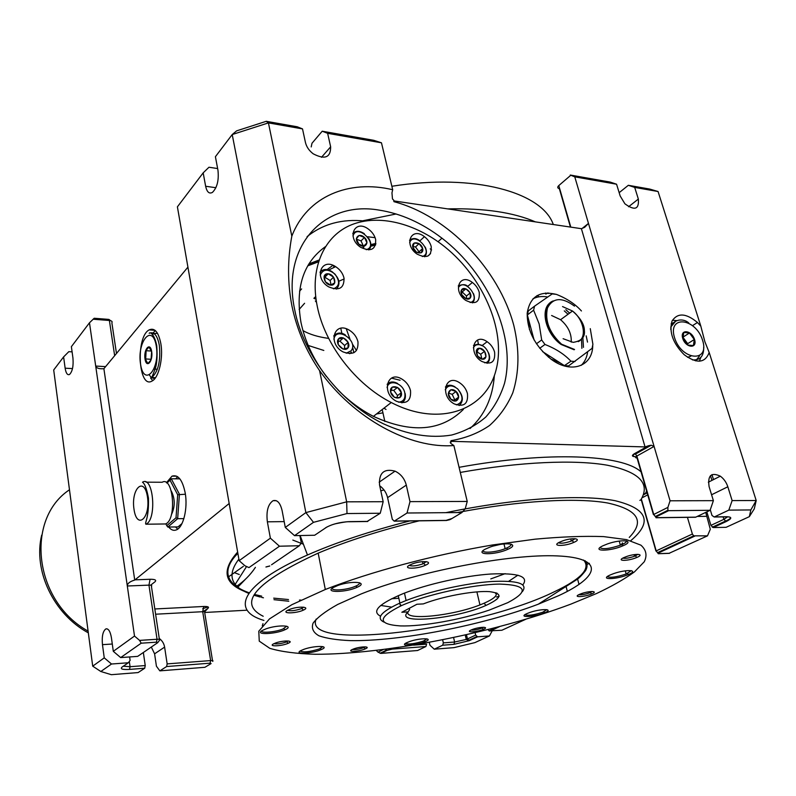 <?xml version="1.0" encoding="UTF-8"?>
<svg xmlns="http://www.w3.org/2000/svg" width="796" height="796" viewBox="0 0 796 796"><rect width="100%" height="100%" fill="white"/><g stroke="black" fill="none" stroke-linecap="round" stroke-linejoin="round"><path stroke-width="1.19" d="M229.168 503.51L134.723 580.065C129.838 581.498 127.36 583.478 127.31 585.995L89.48 322.788L94.187 318.261L108.515 319.375L109.39 320.48L114.654 355.722M92.714 666.162L100.833 671.506L111.51 664.013L104.246 657.854L92.714 666.162L53.7 369.981L63.61 356.906L68.814 351.663L72.088 351.872M63.61 356.906L65.133 368.19C65.968 373.264 67.431 375.354 69.531 374.478C72.436 371.543 73.58 366.08 72.943 358.071L71.381 346.668L89.48 322.788M581.408 228.691L584.642 227.328L588.473 223.407L654.083 446.417L651.227 445.213L635.467 454.058L634.412 453.69L648.581 445.73L645.058 446.924L581.408 228.691L393.851 200.91M648.581 445.73L651.227 445.213M616.572 184.214L610.233 182.095L570.274 175.04L574.772 176.851L616.572 184.214L620.174 195.975L624.91 203.806C634.74 210.95 639.218 209.378 638.342 199.07L634.711 187.408L658.073 191.518L700.818 326.131L704.858 341.653L709.186 352.489L756.2 500.525L750.837 509.938L749.344 516.654L754.26 508.873L756.2 500.525L732.131 500.594L728.818 510.127L750.837 509.938M570.603 175.428L558.792 185.577C557.24 187.13 557.419 188.154 559.339 188.662L570.424 227.069M266.242 121.31L268.431 122.892L302.51 128.892L297.207 126.783L266.242 121.31L236.611 130.862L232.213 134.554L305.863 512.604L313.485 522.335L294.52 535.648L285.286 527.43L305.863 512.604L346.668 501.828L319.574 370.628C305.972 350.678 296.759 329.156 291.953 306.072C287.485 282.918 287.446 259.615 291.824 236.173L268.431 122.892L232.213 134.554L215.408 156.713L217.965 170.294C219.009 180.264 217.169 187.637 212.442 192.393C209.209 194.134 206.94 192.095 205.637 186.254L203.179 172.851L177.399 206.841L239.148 560.673L270.381 538.166L267.366 521.818C266.113 511.271 268.013 504.236 273.068 500.694C277.277 499.56 280.301 502.923 282.152 510.803L285.286 527.43M453.601 637.586L454.606 642.024L453.949 644.342L469.351 640.641L467.451 638.929L475.67 635.099L477.59 636.83L489.44 635.944L474.894 642.621L453.989 647.636L434.268 649.188L429.949 645.228L429.323 642.392M302.51 128.892L305.455 142.534C306.52 146.892 309.097 150.643 313.196 153.807C324.887 159.896 330.708 157.568 330.648 146.812L327.634 133.32L381.463 142.802L392.687 189.727L391.96 192.831L392.468 198.95L393.771 200.224L393.93 201.667C447.82 215.855 498.923 269.237 513.818 325.494C519.619 349.832 519.281 372.279 512.793 392.806C507.321 405.572 499.59 416.447 489.6 425.452C478.436 433.143 465.56 438.218 450.974 440.676L451.322 441.273C449.74 441.959 449.959 442.944 451.979 444.248L453.859 445.531C410.159 449.024 353.822 418.756 319.574 370.628M327.634 133.32L322.221 131.211L373.712 140.305L381.463 142.802M311.206 146.932L311.992 143.25L322.221 131.211M645.058 446.924L451.133 441.322M562.941 297.256L558.294 295.147M555.548 294.212C539.25 290.63 529.788 297.007 527.171 313.335C527.231 331.226 535.39 346.658 551.638 359.613C571.518 374.21 592.761 366.16 592.741 345.384M574.772 176.851L588.473 223.407L582.364 228.293M204.97 612.462L247.138 610.194M303.395 544.215L292.829 540.076M134.723 580.065L103.888 368.707L103.122 368.767C98.764 368.936 96.296 368.031 95.709 366.06L105.639 366.628M104.246 657.854L102.465 644.66C101.729 636.342 102.883 631.089 105.908 628.89C108.495 628.452 110.346 631.477 111.46 637.964L113.301 651.327L134.504 636.054L139.579 640.392L141.2 643.188L120.674 657.586L137.678 656.372L157.708 642.67L156.464 642.183L157.041 639.258L148.951 585.13L150.076 579.269L134.962 579.836M159.389 639.377L151.429 586.353C152.265 585.518 151.429 585.11 148.951 585.13L127.31 585.995L134.504 636.054M535.439 221.895C513.549 212.403 484.276 208.074 447.611 208.89M396.149 213.975L362.658 220.82M622.144 543.718L622.412 542.842M492.495 629.915L492.356 629.337M203.179 172.851L208.97 167.24L217.636 168.553M705.724 512.395L710.301 529.25L707.495 535.857L668.978 553.359M656.232 516.813L656.282 517.659L655.297 516.544L656.232 516.813L668.62 510.674L667.894 510.286L667.894 507.39L670.073 500.793L654.083 446.417L636.87 456.028L635.467 454.058M670.073 500.793L713.385 500.654L709.107 486.674C707.485 475.491 711.216 471.988 720.32 476.167C723.833 478.744 726.33 482.286 727.833 486.774L732.131 500.594M700.818 326.131L697.445 322.489C685.973 313.007 677.486 312.569 671.983 321.176C668.968 332.23 673.028 343.394 684.162 354.688C696.739 363.921 705.077 363.185 709.186 352.489M547.648 296.988C542.086 295.993 537.181 296.619 532.922 298.838M581.229 365.354C584.712 362.011 586.841 357.523 587.627 351.922M587.518 342.111L586.184 335.862M676.461 320.569L672.401 320.31M699.405 361.195L700.838 357.394M187.916 267.138L103.888 368.707M160.852 343.643C158.513 332.031 154.603 327.454 149.141 329.892C135.449 336.967 138.414 389.682 152.126 380.995C158.762 377.811 163.439 358.14 160.852 343.643M166.454 482.694L171.986 476.157C178.125 474.257 182.533 479.918 185.239 493.152C187.946 508.475 183.309 527.4 176.394 529.877C173.677 530.972 171.11 530.027 168.692 527.042M245.675 579.01L237.268 587.756M392.687 189.727C348.966 179.319 307.156 196.164 291.824 236.173M294.749 309.992C303.425 355.404 340.668 403.154 383.433 423.8C407.701 434.825 430.437 438.566 451.64 435.034C464.804 431.412 476.207 425.392 485.849 416.975C494.296 407.383 500.525 396.149 504.535 383.264C516.266 336.509 488.366 273.784 441.949 238.183C421.81 222.82 400.766 213.447 378.816 210.064C324.47 200.602 280.819 245.506 294.749 309.992M155.359 330.599L152.454 333.604M150.583 377.991L152.742 380.607M619.159 192.682L628.333 185.299L649.665 189.06L658.073 191.518M302.311 541.33L300.878 540.822M634.711 187.408L628.333 185.299M528.594 319.574L529.44 329.604M550.772 358.986L560.324 362.996M581.876 348.35L581.498 338.758M568.055 314.261L564.274 310.878M477.729 350.956L476.476 351.543M687.575 357.305L690.838 356.22M687.515 344.817L687.674 343.683L682.958 337.255M571.23 342.121C571.697 333.743 568.145 326.27 560.573 319.713L551.608 315.495M391.025 390.219L393.751 390.358L397.552 395.572L396.905 397.702M401.313 392.647C403.094 400.139 392.299 399.622 390.647 392.1C388.916 384.587 399.682 385.194 401.313 392.647L399.821 397.632L394.478 397.363L390.647 392.1L392.169 387.125L397.502 387.413L401.313 392.647L397.552 395.572M397.502 387.413L393.751 390.358M448.516 393.115L452.178 394.338L454.805 399.91L454.337 400.617M456.058 391.493C461.829 396.806 456.675 404.666 450.914 399.244C445.103 393.861 450.347 386.07 456.058 391.493L458.695 397.085L456.138 400.965L450.914 399.244L448.257 393.612L450.844 389.751L456.058 391.493L452.178 394.338M458.695 397.085L454.805 399.91M476.336 351.454L480.724 354.22L481.928 358.986M479.749 348.25C485.809 348.658 488.625 359.702 482.525 359.225C476.436 358.847 473.64 347.703 479.749 348.25L484.585 351.295L485.978 356.777L482.525 359.225L477.67 356.17L476.277 350.668L479.749 348.25L476.297 350.877M484.585 351.295L480.724 354.22M461.421 292.092L462.178 291.933L466.466 296.012L466.496 298.789M461.66 289.704C464.695 285.376 473.361 293.634 470.287 297.913C467.282 302.301 458.526 293.973 461.66 289.704L465.909 288.819L470.207 292.918L470.287 297.913L466.038 298.818L461.72 294.699L461.66 289.704M470.207 292.918L466.466 296.012M465.909 288.819L462.178 291.933M412.925 246.621L415.512 246.949L419.054 251.805L418.766 252.72M412.816 247.267C411.164 240.551 421.084 241.845 422.646 248.501C424.338 255.198 414.398 253.984 412.816 247.267L414.179 243.009L419.094 243.636L422.646 248.501L421.313 252.77L416.398 252.163L412.816 247.267M419.094 243.636L415.512 246.949M422.646 248.501L419.054 251.805M356.409 239.148L361.006 240.899L363.434 246.083M358.847 244.203C353.036 238.76 358.757 231.994 364.459 237.467C370.24 242.85 364.608 249.685 358.847 244.203L356.31 238.79L359.135 235.427L364.459 237.467L366.986 242.86L364.19 246.233L358.847 244.203M364.459 237.467L361.006 240.899M366.986 242.86L363.663 246.133M324.211 277.545L324.818 277.207L330.121 280.51L331.076 284.938M330.668 285.127C323.733 284.47 321.295 272.988 328.241 273.804C335.126 274.491 337.603 285.883 330.668 285.127L325.325 281.794L324.111 276.122L328.241 273.804L333.564 277.127L334.778 282.779L330.668 285.127M328.241 273.804L324.818 277.207M333.564 277.127L330.121 280.51M558.842 595.577C599.766 576.732 605.109 557.936 557.379 555.916C510.216 553.648 416.577 571.707 361.215 593.925L337.723 604.443C325.445 611.278 317.226 617.527 313.067 623.178C311.266 628.352 313.236 632.561 318.987 635.815C326.659 638.462 337.166 640.064 350.499 640.621C399.96 641.447 482.436 625.367 538.275 604.204L558.842 595.577M596.612 593.498C612.024 586.214 624.641 579.01 634.442 571.906L644.243 561.787C647.367 555.449 646.252 549.907 640.899 545.16L626.552 539.638L603.607 536.603C584.244 535.897 561.389 536.753 535.041 539.181L492.605 544.962C433.054 554.981 370.558 571.767 325.305 589.488L291.843 604.701L269.506 618.89L258.79 631.228L259.257 641.148L269.814 648.332C281.296 651.755 296.44 653.735 315.256 654.262C384.687 654.521 494.107 632.939 570.662 604.204L596.612 593.498M333.235 587.528C323.833 592.911 346.17 592.572 357.155 587.259C369.125 582.125 351.941 580.324 337.982 585.408L333.235 587.528M602.781 545.847C590.622 551.638 610.313 551.499 622.92 545.797C635.706 540.514 621.965 538.743 607.418 543.947L602.781 545.847M526.733 613.686C517.062 618.014 535.061 617.049 544.743 612.761C554.593 608.791 541.091 608.482 529.778 612.492L526.733 613.686M300.779 650.64C293.087 654.64 312.818 653.526 321.365 649.526C330.658 645.655 314.878 645.367 303.992 649.277L300.779 650.64M409.383 565.24C402.209 569.18 417.303 569.14 425.432 565.25C434.109 561.528 422.825 560.095 412.835 563.727L409.383 565.24M623.756 557.648C615.616 561.369 628.581 561.14 636.85 557.449C645.118 554.066 635.954 553.18 626.581 556.513L623.756 557.648M471.013 630.044C464.864 632.84 477.232 632.114 483.461 629.337C489.858 626.731 480.376 626.631 472.993 629.258L471.013 630.044C473.729 630.293 477.222 629.706 481.54 628.263L483.5 627.268M273.336 643.974C268.053 646.84 282.132 646.163 288.192 643.277C294.828 640.482 283.495 640.123 275.724 642.939L273.336 643.974M287.227 610.502C281.346 613.875 296.46 613.477 303.395 610.114C310.997 606.851 299.047 605.955 290.172 609.189L287.227 610.502M351.951 649.645C346.509 652.322 359.474 651.546 365.304 648.869C371.513 646.312 361.225 646.213 354.011 648.8L351.951 649.645M579.339 594.443C572.155 597.627 584.533 597.09 591.697 593.935C598.871 591.03 589.766 590.672 581.577 593.567L579.339 594.443M559.26 542.305C551.011 546.404 565.041 546.444 573.817 542.394C582.811 538.623 572.891 537.2 562.673 540.882L559.26 542.305M262.133 630.561C254.173 635.089 275.635 634.233 284.998 629.726C295.346 625.328 278.182 624.422 266.023 628.84L262.133 630.561M406.577 642.75C398.219 646.7 416.636 645.556 425.323 641.636C434.447 637.914 420.079 637.795 409.492 641.566L406.577 642.75M609.935 575.08C598.682 580.125 617.139 579.518 628.412 574.533C639.705 569.966 626.482 569.06 613.597 573.627L609.935 575.08M485.202 549.18C473.819 555.17 495.241 555.2 507.749 549.33C520.892 543.768 505.46 541.499 490.386 546.952L485.202 549.18M522.863 584.881C529.051 576.443 518.435 572.822 490.983 574.006C464.476 575.747 427.233 584.075 403.184 593.607C378.816 603.836 371.264 611.368 380.538 616.213M495.799 599.756L496.784 599.378M405.433 643.407C408.637 644.621 414.646 643.835 423.462 641.069L426.935 638.85M332.181 588.254C331.534 591.159 346.459 590.015 354.727 586.562L355.991 586.025C358.707 584.752 359.872 583.647 359.503 582.722M524.902 614.711C527.907 615.905 533.867 615.069 542.763 612.223L546.842 609.646M607.378 576.553C610.204 578.005 616.462 577.15 626.163 573.996L631.278 570.642M300.082 651.068C303.455 652.581 309.913 651.854 319.455 648.909L322.818 646.611M483.122 550.583C482.545 553.459 496.445 552.235 505.142 548.673L506.594 548.066C510.007 546.484 511.48 545.16 511.002 544.076M558.384 542.792C560.951 543.688 565.26 543.111 571.309 541.051L575.09 538.693M391.513 598.761L398.836 598.254M490.794 578.911L505.142 573.657M495.699 593.657L497.122 593.169M508.734 581.279L517.917 575.17M380.757 605.448L391.582 607.109M409.204 565.349C411.92 566.473 416.497 565.976 422.945 563.837L426.288 561.628M599.985 547.578C602.662 549.578 609.457 548.792 620.383 545.21L621.825 544.623C625.178 543.131 626.711 541.897 626.412 540.922M578.821 594.692C581.428 595.01 585.02 594.383 589.617 592.831L592.174 591.498M261.536 630.949C261.297 633.357 275.645 632.054 282.869 629.049L286.679 626.203M352.369 649.446C355.215 649.805 358.887 649.247 363.394 647.755L365.155 646.85M273.904 643.665C276.899 644.272 280.978 643.735 286.142 642.064L288.112 640.959M587.09 564.404L589.358 563.309M620.353 545.091L622.572 543.379M629.258 537.429C645.118 521.141 637.924 509.659 607.676 503.002C576.503 497.391 519.41 500.585 457.272 512.564M419.194 520.843C380.558 530.295 346.887 541.051 318.171 553.13C255.327 582.125 237.009 603.169 263.197 616.263M496.505 597L499.152 596.254M287.635 610.263C290.6 611.228 295.077 610.721 301.097 608.761L303.644 607.179M622.8 558.145C625.357 558.673 629.268 558.036 634.531 556.245L637.894 554.344M585.886 561.658L586.244 562.195M693.415 345.564L687.734 345.056L682.898 338.479L683.794 332.439L689.475 332.987L694.271 339.524L693.415 345.564M671.157 323.763L673.496 322.688M699.535 355.892L695.664 360.887M682.739 338.419C679.714 328.798 691.634 329.982 694.55 339.504C697.654 349.076 685.694 348.061 682.739 338.419M689.475 332.987L682.968 337.146M694.271 339.524L687.674 343.683M590.274 328.658L592.891 344.29L592.085 348.35L568.553 365.921L564.424 365.633L570.921 361.195C564.374 354.24 555.727 348.668 544.981 344.479L539.688 348.27M575.05 361.503L570.921 361.195M544.981 344.479L541.678 339.972L539.141 323.902L533.609 310.201L527.35 314.937L534.106 340.041M527.35 314.937L528.315 310.918L534.564 306.161L552.225 293.903L556.314 294.351C566.752 298.45 575.13 303.982 581.438 310.967M565.847 309.724L569.628 313.107M541.678 339.972L536.414 343.782M533.609 310.201L534.564 306.161M550.623 302.46C539.758 309.286 545.767 333.942 561.16 344.489L574.135 349.762M582.772 336.121L583.468 347.345M542.524 351.573L564.424 365.633M338.061 341.494L339.862 341.086L344.618 345.504L344.499 348.847M348.19 342.34L347.991 347.902L342.986 349.036L338.171 344.588L338.4 339.016L343.404 337.902L348.19 342.34L344.618 345.504M343.404 337.902L339.862 341.086M347.991 347.902C344.24 352.877 334.489 343.862 338.4 339.016C342.19 334.101 351.832 343.046 347.991 347.902M325.355 246.7C303.286 262.521 295.157 287.734 300.958 322.32C304.938 341.325 313.415 359.384 326.37 376.518M337.842 389.791C348.708 400.876 360.568 409.731 373.423 416.358C411.253 433.651 441.243 431.332 463.391 409.403M478.426 344.121L477.59 340.031M375.105 237.686L367.633 236.74M317.305 306.53C324.868 344.549 355.593 384.418 391.264 402.527C439.392 427.591 486.197 410.258 496.117 369.772C506.555 329.484 481.908 274.511 441.163 244.004C411.532 221.786 375.533 213.905 349.335 225.706C323.246 237.546 309.574 269.366 317.305 306.53M494.605 352.16C493.371 347.832 490.883 344.35 487.132 341.713C473.799 332.181 467.68 352.956 481.58 361.314C491.102 365.304 495.44 362.26 494.605 352.16M479.242 292.401C478.127 288.431 475.839 285.117 472.376 282.471C459.441 272.401 452.228 291.366 465.789 300.4C475.451 305.017 479.938 302.351 479.242 292.401M343.991 277.983C342.847 273.416 340.161 269.705 335.932 266.849C321.256 256.8 313.316 277.993 328.688 286.868C339.205 291.177 344.31 288.222 343.991 277.983M357.971 341.802C356.707 336.837 353.802 332.957 349.245 330.141C334.131 320.728 327.305 343.802 343.076 351.922C353.474 355.593 358.439 352.23 357.971 341.802M467.461 393.642C466.128 388.846 463.362 385.115 459.163 382.468C445.064 373.473 439.641 396.239 454.277 403.92C463.919 407.343 468.317 403.92 467.461 393.642M431.223 246.571C430.158 242.661 427.89 239.357 424.417 236.661C411.303 226.273 403.214 244.631 417.005 254.043C426.974 258.959 431.711 256.461 431.223 246.571M375.652 239.496C374.578 235.337 372.15 231.875 368.369 229.079C354.548 218.681 346.151 237.934 360.688 247.297C370.996 252.093 375.981 249.496 375.652 239.496M386.03 409.452L383.98 408.179M410.517 390.617C409.174 385.553 406.229 381.662 401.691 378.946C386.836 370.021 381.125 393.761 396.557 401.323C406.557 404.617 411.214 401.045 410.517 390.617M384.846 421.472L382.508 410.905M382.369 410.278L382.209 409.552M407.91 612.114C404.826 620.84 452.675 615.815 479.958 604.92L484.018 603.268C493.699 599 497.689 595.488 496.007 592.721M408.159 611.885C392.687 624.92 455.581 619.208 486.077 605.378C501.987 597.985 503.132 593.408 489.52 591.637C475.57 590.632 447.531 595.428 427.91 602.224L423.293 603.905L416.915 604.254L401.841 612.263L408.159 611.885L409.622 609.577L409.343 608.283M353.842 352.737L352.897 348.34M383.901 622.074C375.871 618.144 380.976 611.915 399.204 603.378L406.089 600.522C429.442 591.378 465.531 583.309 491.261 581.518C517.917 580.244 528.285 583.617 522.355 591.637M507.798 602.652L489.401 610.044C461.202 619.686 422.487 626.621 400.318 625.915C377.185 624.283 377.543 617.527 401.383 605.647C426.019 594.622 472.496 584.393 499.629 584.085C526.703 584.97 529.43 591.159 507.798 602.652M315.355 300.988L316.5 302.331M333.633 265.615L333.892 267.456M332.947 265.327L326.489 270.053M400.507 606.035L400.139 604.353M399.871 603.089L398.269 595.627M341.892 333.405L340.797 328.29M391.861 186.264C474.894 173.1 542.295 192.443 553.31 224.532M323.823 350.449L308.201 345.454M299.137 309.455L304.589 303.286M328.26 270.232L335.623 266.66M328.032 338.31C317.922 336.907 309.574 334.34 302.978 330.629M299.545 291.137L301.634 288.928M338.887 281.227L344.171 278.948M151.668 351.464C153.27 361.324 146.524 368.896 145.031 359.056C143.449 349.374 150.106 341.593 151.668 351.464M155.13 378.209C153.051 378.697 151.17 377.692 149.499 375.205M145.807 361.862L145.688 359.523M145.678 358.946L146.146 350.708M152.464 334.638L153.698 333.693M153.996 333.524L157.489 333.295M145.807 350.688L148.981 347.006L151.618 351.613L151.041 359.921L147.847 363.553L145.24 358.926L145.807 350.688L151.409 351.056M145.24 358.926L151.16 359.285M165.847 523.808L166.782 525.659L176.025 517.768L177.687 494.744L170.026 480.197L166.921 483.043M171.339 514.853C175.19 506.803 175.17 498.843 171.279 490.963M181.966 523.589L178.006 526.912L167.817 527.052L166.782 525.659M183.876 518.624L177.657 518.693L167.817 527.052M162.334 523.997L165.538 523.957C177.02 519.937 173.359 475.65 162.175 482.257L146.096 482.167M166.762 482.923L171.269 478.774L179.428 494.226L177.657 518.693L176.025 517.768M179.856 478.844L171.269 478.774L170.026 480.197M177.687 494.744L185.398 494.226M246.322 566.891L234.601 585.269M255.416 567.359C250.332 575.001 243.954 581.388 236.263 586.543M88.097 631.128C33.711 601.129 24.945 519.161 69.481 489.779M238.959 584.652L236.671 587.378M208.084 606.92L202.711 608.691M88.326 632.85C53.491 614.034 33.004 570.493 41.681 535.171M139.579 640.392L157.041 639.258C159.548 639.168 160.374 639.496 159.518 640.243L157.708 642.67M143.34 652.491L145.24 665.555L144.713 668.232L138.116 672.57L111.35 674.69L100.833 671.506M364.757 221.019C342.19 218.691 322.977 223.895 307.097 236.631M470.038 428.527C484.665 415.184 492.774 397.502 494.366 375.473M431.581 249.934L430.208 248.869M145.24 665.555L130.056 666.71L129.539 669.406L144.713 668.232M367.026 521.519L380.259 513.251L346.996 513.549L346.668 501.828L383.165 501.709L379.543 484.973C378.816 472.914 383.99 468.307 395.055 471.152C400.836 473.978 404.587 478.635 406.298 485.112L409.99 501.629L467.232 501.44L465.202 508.823L461.929 512.524L407.035 513.012L409.99 501.629M453.859 445.531L467.232 501.44M212.641 661.367C213.497 660.73 212.831 660.471 210.641 660.581L210.084 663.177L211.089 663.575L204.9 667.297L159.847 670.859L166.613 666.541L167.15 663.884L164.613 647.108C163.986 643.506 162.205 640.621 159.25 638.462M749.344 516.654L726.121 527.31L713.216 527.559L710.918 525.37L706.828 511.868M496.246 627.527L489.062 630.87L501.858 630.253L525.758 619.278M489.062 630.87L487.988 629.347M113.301 651.327L120.674 657.586M434.268 649.188L442.685 645.218L443.342 642.879L442.656 639.835M489.44 635.944L492.127 630.949M392.906 648.302L392.319 649.108L387.085 650.372L380.976 653.397L417.582 650.511L425.93 646.511L426.576 644.153L413.592 645.138M385.363 649.317L387.085 650.372M376.249 650.441L378 652.153L380.976 653.397M346.996 513.549L313.485 522.335M327.176 526.843L314.659 535.25L294.52 535.648M325.445 527.877C331.713 524.206 339.683 522.126 349.354 521.629L348.529 521.758M248.929 567.578L244.979 565.797L239.148 560.673M249.128 567.488L279.456 546.215L270.381 538.166M279.456 546.215L299.356 545.728L301.296 542.962L299.863 535.539M271.565 564.752L299.356 545.728M710.271 509.778L711.992 515.46L714.201 517.002L728.818 510.127M635.437 454.038L634.89 454.138C633.357 453.79 632.163 457.222 635.019 456.526L634.73 456.645C631.775 456.406 631.676 455.421 634.412 453.69M667.894 510.286L655.297 516.544L653.745 514.465L667.894 507.39M656.023 517.758L695.535 517.251L710.092 510.296L713.385 500.654M687.426 517.35L692.381 534.017L693.684 535.847L707.495 535.857M710.918 525.37L723.892 519.32L726.211 521.539C732.041 518.574 732.28 516.982 726.957 516.743L725.952 516.853M694.799 517.261L695.535 517.251M668.62 510.674L710.092 510.296M407.035 513.012L394.219 521.161L392.309 519.31L387.592 497.649L406.298 485.112M445.77 520.494L451.999 518.495M380.259 513.251L383.165 501.709M379.712 485.759C383.791 488.784 386.418 492.744 387.592 497.649M123.708 665.934L122.126 667.018C119.927 668.988 122.395 669.784 129.539 669.406M111.51 664.013L128.335 662.76L130.116 660.421L129.619 656.949M159.847 670.859L156.424 666.222L154.593 653.824L151.31 647.039M177.717 529.121L175.448 526.942M175.608 478.814L177.747 476.794M630.711 540.733C652.829 522.067 647.685 508.734 615.288 500.744C581.548 494.087 515.768 498.157 445.86 512.664M409.791 520.962C370.07 531.121 335.962 542.464 307.465 555.001C240.402 584.493 230.432 610.741 263.934 620.412M646.899 492.057L643.466 494.804L647.138 492.883M475.67 635.099L475.132 632.77M658.461 553.648L657.476 552.683L658.461 553.648L669.575 553.27M641.337 499.012L656.202 550.892L657.476 552.683M538.345 295.923L537.011 295.585M547.399 292.958L545.857 294.122L545.549 293.027M548.086 293.515L548.663 292.998M315.684 296.57L313.913 298.301L316.022 299.236M346.28 328.808L349.862 338.857M352.588 344.31L356.449 350.548M391.532 378.12L400.05 380.249M116.485 353.514L111.868 322.778C112.574 321.554 111.748 320.788 109.39 320.48L93.052 319.226M72.496 368.598L65.133 368.19M570.792 227.119L558.792 185.577M215.895 187.717L205.637 186.254M321.485 157.309L330.648 146.812M375.901 243.417L370.846 244.591M319.017 260.053L308.898 263.874M639.875 500.376L641.049 499.769M375.702 244.481L370.827 245.626M363.822 247.347L362.797 247.606M318.659 261.158L308.161 265.098M376.528 413.95L382.936 412.855M628.571 206.751L638.342 199.07M262.302 625.805L262.969 623.656M500.037 544.474L493.052 546.096M387.085 387.543C388.756 378.697 402.985 383.025 404.786 392.826C405.632 398.547 403.542 401.672 398.537 402.189M405.114 393.383C405.96 397.761 404.875 400.925 401.861 402.866M387.224 384.15L389.304 382.667M445.253 389.732C447.939 384.906 452.098 384.657 457.73 388.965C463.829 397.075 463.381 402.388 456.377 404.885M457.541 388.746C463.302 395.512 463.849 401.114 459.192 405.532M445.491 386.866L447.093 385.841M473.381 347.802C474.416 345.573 476.237 344.529 478.844 344.658C488.077 344.927 493.699 362.15 484.704 362.817M488.605 352.926C490.346 357.553 489.829 361.016 487.072 363.314M473.54 345.384L477.928 344.161M458.824 286.998C465.491 277.834 481.68 300.012 470.157 302.53M458.317 285.804L459.372 285.127M473.491 293.585C474.983 297.634 474.595 300.739 472.327 302.898M409.661 242.491C414.348 230.333 434.696 252.929 422.308 256.521M409.602 240.203C412.129 238.153 415.343 238.223 419.233 240.422M425.223 247.068C427.024 251.198 426.795 254.431 424.557 256.78M352.986 236.004C357.145 222.054 380.06 245.815 366.22 249.705M352.827 233.377L354.339 232.193M368.717 238.273C371.513 243.108 371.543 246.989 368.807 249.924M320.271 275.207C322.967 268.929 327.853 268.55 334.937 274.063C340.2 281.346 339.703 286.271 333.425 288.829M320.062 272.063L322.022 270.441M320.042 272.351C322.917 268.819 326.897 268.58 332.012 271.635C339.385 277.774 340.897 283.605 336.529 289.107M316.171 619.089C301.634 652.342 478.406 629.387 554.563 591.647C581.369 578.891 591.04 568.364 583.577 560.056M300.052 536.524L300.55 536.673M300.291 537.758L301.057 538.006M670.749 327.047L676.043 320.758M703.694 347.185C703.903 356.18 700.152 360.419 692.43 359.892M674.52 337.653C667.446 314.748 695.714 317.813 702.579 340.25C710.052 362.916 681.615 360.757 674.52 337.653M578.254 341.643C587.249 337.613 583.707 319.335 572.503 311.017L562.543 306.579M574.553 349.474L561.568 344.2C544.812 332.788 539.847 305.565 553.3 300.878M333.892 339.295C336.002 325.465 358.966 340.887 351.126 350.807L346.21 353.225M351.394 352.16L349.683 353.723M333.803 335.763L336.041 333.982M156.305 346.151C160.125 369.871 143.976 387.523 140.554 364.19C136.803 341.474 152.474 322.688 156.305 346.151M150.136 332.917C154.464 331.932 157.528 336.041 159.319 345.265C160.782 360.867 158.275 371.613 151.787 377.493L154.454 370.777C156.812 365.573 157.578 357.245 156.752 345.792C154.205 332.748 149.26 331.892 149.21 333.365M165.538 523.957L145.857 524.216C157.101 520.156 153.529 475.471 142.593 482.137L142.693 482.147M134.007 509.301C136.942 530.275 150.713 518.186 147.459 496.863C144.215 475.719 130.803 488.754 134.007 509.301M156.464 642.183L141.2 643.188M155.608 614.213L202.701 611.696L203.786 606.472L154.822 608.97M210.084 663.177L166.613 666.541M489.938 631.099L499.45 626.691M469.351 640.641L477.59 636.83M453.949 644.342L442.685 645.218M466.486 634.77L467.451 638.929L466.257 639.437L454.606 642.024L443.342 642.879M425.93 646.511L392.319 649.108M383.105 649.606L378 652.153M349.354 521.629L367.881 521.39M284.192 521.609L267.366 521.818M266.123 566.911L269.784 565.966M653.417 514.634L637.069 457.999C635.108 457.839 635.039 457.183 636.87 456.028L653.745 514.465M713.495 479.6L711.962 474.635M710.49 475.68L711.932 480.386M723.146 516.893L723.892 519.32L727.544 516.853M647.715 494.863L641.954 497.858M656.202 550.892L692.381 534.017M713.216 527.559L726.211 521.539M714.46 516.912L726.957 516.743M711.584 494.764L727.833 486.774M656.282 517.659L695.794 517.151M123.529 666.232L130.056 666.71L129.43 662.322M150.076 579.269C155.051 579.249 156.693 580.085 155.011 581.767L150.633 585.189M451.78 441.541L450.307 442.546M394.448 521.052L446.675 520.375M450.536 519.38L461.929 512.524M128.335 662.76L122.126 667.018M112.296 644.024L102.465 644.66M204.652 611.825L207.776 608.492C209.457 607.059 208.124 606.393 203.786 606.472M212.512 660.61L204.701 612.681C205.537 611.975 204.87 611.646 202.701 611.696L210.641 660.581L167.15 663.884M207.776 608.492L203.109 611.676M164.613 647.108L154.593 653.824M641.069 499.48C650.441 483.381 639.228 471.968 607.447 465.242C575.01 459.461 520.365 461.72 460.297 472.436M383.99 489.928L380.806 490.834M238.88 559.13C227.129 574.603 230.442 586.025 248.8 593.388M253.934 595.259L260.262 597.05M261.516 597.358L263.446 597.796M273.983 599.677L288.789 601.239M645.914 492.565L646.581 490.933M641.078 471.899C622.731 454.645 548.932 450.904 459.073 467.322M237.646 552.066C221.606 569.956 223.855 583.05 244.372 591.348M655.944 551.021L641.138 499.351M658.421 552.971L694.659 536.166M697.286 516.435L706.38 516.325M108.992 319.445L110.594 320.679M154.036 369.075L157.359 369.264M307.734 265.844L318.44 261.844M370.747 246.223L375.523 245.098M697.445 322.489L692.639 325.574M149.141 329.892L155.041 330.33M387.184 384.408C389.841 381.503 393.314 381.194 397.622 383.483M445.452 387.035C447.989 384.707 451.173 384.637 454.994 386.836M482.923 346.011L478.068 344.081L473.52 345.514M467.899 286.59C465.939 284.291 462.735 284.072 458.297 285.923M419.79 240.75C416.119 237.984 412.716 237.855 409.592 240.352M364.369 233.745C359.543 230.541 355.693 230.492 352.817 233.586M585.05 560.673C587.498 563.558 587.667 566.891 585.558 570.652C581.707 575.518 578.622 578.602 576.304 579.906L538.275 604.204M424.368 640.7L425.323 641.636M355.991 586.025L357.155 587.259M627.397 573.498L628.412 574.533M626.163 573.996L625.288 570.841M320.36 648.531L321.365 649.526M506.594 548.066L507.749 549.33M505.142 548.673L503.967 543.917M572.234 540.673L573.817 542.394M571.309 541.051L570.752 538.932M422.945 563.837L422.457 561.648M423.79 563.468L425.432 565.25M621.825 544.623L622.92 545.797M589.617 592.831L589.319 591.726M579.02 584.463L577.568 578.931M482.127 628.024L483.461 629.337M620.383 545.21L619.238 541.091M283.913 628.611L284.998 629.726M363.394 647.755L363.215 646.909M286.729 641.805L288.192 643.277M363.941 647.526L365.304 648.869M318.171 553.13L325.305 589.488M566.085 586.602L567.329 591.378M590.314 592.552L591.697 593.935M635.367 555.907L636.85 557.449M634.531 556.245L634.084 554.663M286.142 642.064L285.933 640.959M301.803 608.462L303.395 610.114M543.777 611.816L544.743 612.761M481.54 628.263L481.331 627.407M300.311 537.857L301.097 538.116M688.789 322.977C681.834 316.838 670.491 320.708 670.799 329.624M560.573 319.713L572.503 311.017C580.393 317.942 584.354 324.46 584.383 330.569C585.169 337.136 581.418 341.066 573.15 342.36L563.11 338.708M561.16 344.489L561.568 344.2C549.389 332.837 544.693 320.748 547.479 307.952C552.981 297.535 561.986 296.928 574.483 306.122M548.454 357.195L549.807 356.24M333.773 336.071C336.967 332.519 340.807 332.111 345.295 334.857M427.731 256.153L430.576 253.586M373.423 416.358L391.264 402.527M487.132 341.713L482.147 345.504M472.376 282.471L467.65 286.411M424.417 236.661L419.92 240.83M476.884 591.876L479.958 604.92M401.383 605.647L399.204 603.378M404.477 593.1L406.089 600.522M484.018 603.268L486.077 605.378M151.787 377.493L155.509 377.692M145.857 524.216C144.603 522.494 149.001 518.614 148.454 498.177C145.35 481.092 141.937 482.694 142.593 482.137M228.512 576.871L243.347 566.364M239.268 574.503L234.442 572.672M476.724 636.601L468.496 640.422M465.252 635.049L466.257 639.437L468.466 640.402M380.06 653.287L386.279 650.203L386 649.237M333.225 524.385L333.992 524.226C333.464 523.977 348.578 521.121 349.126 521.748L367.652 521.509M269.595 566.085L265.934 567.001M273.068 500.694L276.292 500.684M714.201 517.002L726.688 516.843C732.101 516.823 731.793 518.246 725.753 521.091L725.255 521.221M725.236 521.201L712.241 527.231M720.32 476.167L708.341 482.197M449.869 519.698L446.437 520.485L394.219 521.161M395.055 471.152L379.165 482.187M105.908 628.89L107.032 628.82M171.986 476.157L176.752 476.197M237.875 553.359C222.591 568.394 223.606 583.757 249.198 592.821M254.412 594.423L261.715 596.164M273.705 598.144L288.47 599.547M299.455 600.055L300.997 600.094M441.949 238.183L438.049 241.735M307.465 555.001L300.122 535.539M669.366 553.349L658.232 553.727M693.684 535.847L657.456 552.673"/></g></svg>
